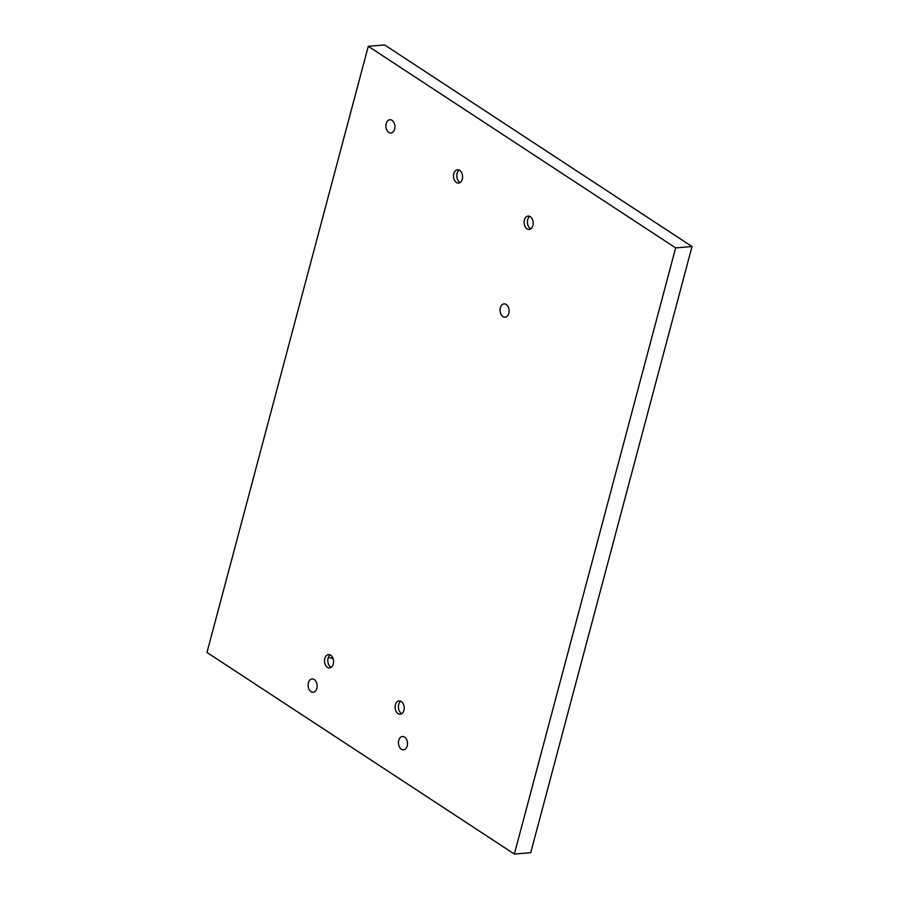 <?xml version="1.0" encoding="UTF-8"?>
<svg xmlns="http://www.w3.org/2000/svg" width="899" height="899" viewBox="0 0 899 899"><rect width="100%" height="100%" fill="white"/><g stroke="black" fill="none" stroke-linecap="round" stroke-linejoin="round"><path stroke-width="1.35" d="M401.808 713.649A6.686 4.517 85.3 0 1 398.437 707.67A6.686 4.517 85.3 0 1 400.785 701.231M331.192 667.328A6.686 4.517 85.3 0 1 327.82 661.361A6.686 4.517 85.3 0 1 330.18 654.921M530.815 228.818A6.686 4.517 85.3 0 1 527.443 222.851A6.686 4.517 85.3 0 1 529.792 216.401M460.198 182.508A6.686 4.517 85.3 0 1 456.827 176.53A6.686 4.517 85.3 0 1 459.175 170.091M692.016 246.54L530.725 852.702L514.352 854.05L206.984 652.46L368.275 46.299L384.648 44.95L692.016 246.54L675.643 247.888L514.352 854.05M328.281 657.574A26.745 18.059 85.3 0 1 333.113 658.72M506.204 304.469A6.686 4.517 -94.7 0 0 504.047 303.873A6.686 4.517 -94.7 0 0 500.091 310.897A6.686 4.517 -94.7 0 0 505.137 317.201A6.686 4.517 -94.7 0 0 509.092 311.773A6.686 4.517 -94.7 0 0 506.204 304.469M530.275 216.681A6.686 4.517 85.3 0 1 533.163 223.986A6.686 4.517 85.3 0 1 529.208 229.414A6.686 4.517 85.3 0 1 524.162 223.109A6.686 4.517 85.3 0 1 528.118 216.086A6.686 4.517 85.3 0 1 530.275 216.681M459.67 170.361A6.686 4.517 85.3 0 1 462.547 177.676A6.686 4.517 85.3 0 1 458.602 183.093A6.686 4.517 85.3 0 1 453.546 176.8A6.686 4.517 85.3 0 1 457.501 169.765A6.686 4.517 85.3 0 1 459.67 170.361M392.02 120.309A6.686 4.517 -94.7 0 0 389.851 119.713A6.686 4.517 -94.7 0 0 385.907 126.737A6.686 4.517 -94.7 0 0 390.953 133.03A6.686 4.517 -94.7 0 0 394.908 127.613A6.686 4.517 -94.7 0 0 392.02 120.309M314.245 679.543A6.686 4.517 -94.7 0 0 312.088 678.947A6.686 4.517 -94.7 0 0 308.132 685.971A6.686 4.517 -94.7 0 0 313.178 692.264A6.686 4.517 -94.7 0 0 317.133 686.847A6.686 4.517 -94.7 0 0 314.245 679.543M404.584 737.113A6.686 4.517 -94.7 0 0 402.426 736.517A6.686 4.517 -94.7 0 0 398.471 743.54A6.686 4.517 -94.7 0 0 403.516 749.833A6.686 4.517 -94.7 0 0 407.472 744.417A6.686 4.517 -94.7 0 0 404.584 737.113M330.663 655.191A6.686 4.517 85.3 0 1 333.551 662.496A6.686 4.517 85.3 0 1 329.596 667.923A6.686 4.517 85.3 0 1 324.55 661.63A6.686 4.517 85.3 0 1 328.506 654.596A6.686 4.517 85.3 0 1 330.663 655.191M401.28 701.501A6.686 4.517 85.3 0 1 404.168 708.817A6.686 4.517 85.3 0 1 400.212 714.233A6.686 4.517 85.3 0 1 395.167 707.94A6.686 4.517 85.3 0 1 399.111 700.905A6.686 4.517 85.3 0 1 401.28 701.501M675.643 247.888L368.275 46.299"/></g></svg>
